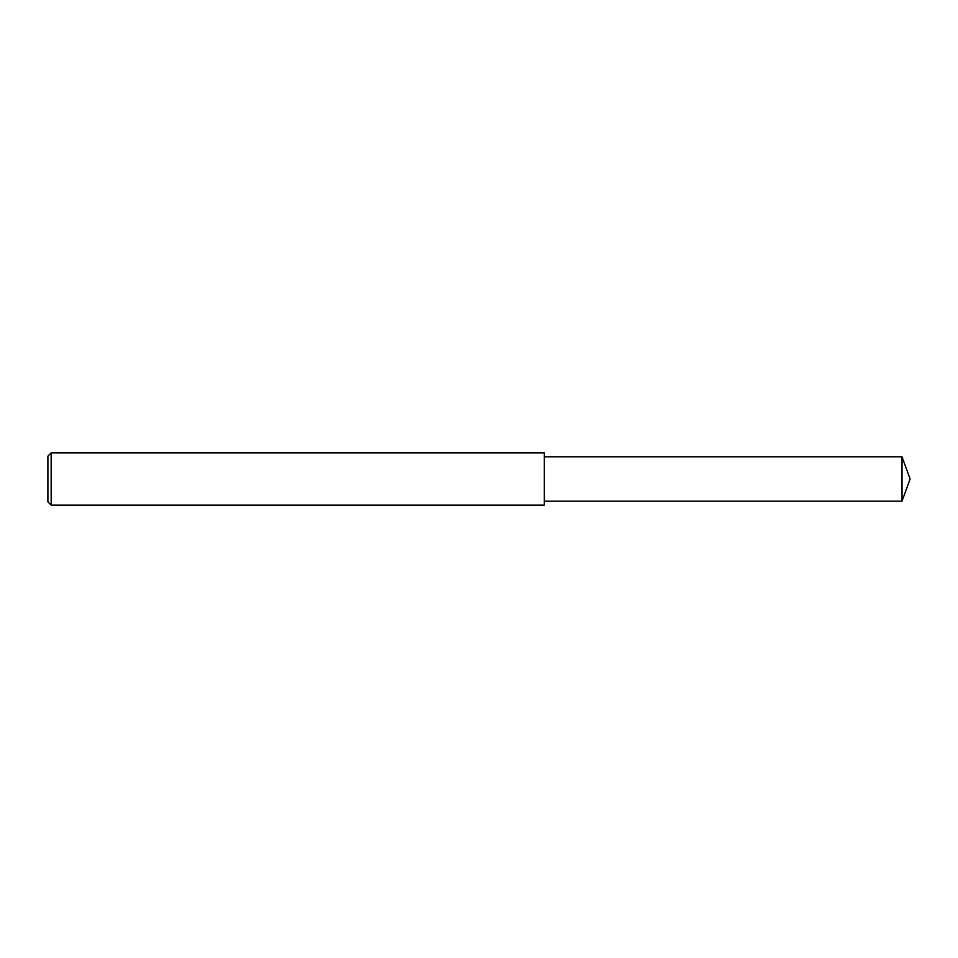 <?xml version="1.0" encoding="UTF-8"?>
<svg xmlns="http://www.w3.org/2000/svg" width="958" height="958" viewBox="0 0 958 958"><rect width="100%" height="100%" fill="white"/><g stroke="black" fill="none" stroke-linecap="round" stroke-linejoin="round"><path stroke-width="1.44" d="M51.169 452.871L47.9 456.14L47.9 501.86L51.169 505.129L51.169 452.871L544.324 452.871L544.324 505.129L51.169 505.129M902.017 456.786L902.017 501.214L910.1 479L902.017 456.786L544.324 456.786M902.017 501.214L544.324 501.214"/></g></svg>
